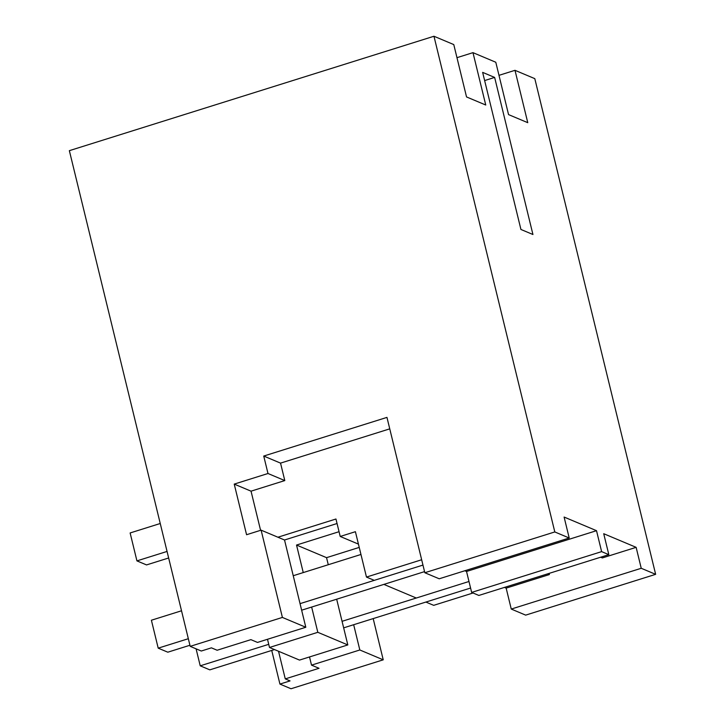 <?xml version="1.0" encoding="UTF-8"?>
<svg xmlns="http://www.w3.org/2000/svg" width="725" height="725" viewBox="0 0 725 725"><rect width="100%" height="100%" fill="white"/><g stroke="black" fill="none" stroke-linecap="round" stroke-linejoin="round"><path stroke-width="1.09" d="M271.73 650.434L279.932 684.083L291.033 688.75L383.235 659.822L373.185 618.597M569.207 538.004L439.232 578.786L424.823 572.732L554.806 531.942L569.207 538.004L564.104 517.052L596.512 530.682L601.623 551.625L608.828 554.652L603.717 533.709L636.133 547.339L641.235 568.282L511.261 609.063L525.67 615.126L655.645 574.336L534.805 78.644L514.995 70.316L498.981 75.346M383.235 659.822L359.827 649.981L353.673 624.723M309.521 656.95L311.514 665.133L359.827 649.981M311.514 665.133L319.027 668.296L285.269 678.89L290.054 680.902L279.932 684.083M514.995 70.316L527.764 122.679L508.551 114.604L495.791 62.241L472.981 52.653L456.968 57.674M190.195 646.356L282.397 617.428L305.805 627.261L257.493 642.423L250.886 639.649L217.128 650.243L211.428 647.842L201.296 651.023L190.195 646.356L69.355 150.664L433.967 36.25L453.778 44.578L466.537 96.942L485.75 105.016L472.981 52.653M655.645 574.336L641.235 568.282M554.806 531.942L433.967 36.25M488.641 74.902L482.642 72.373L520.931 229.462L532.938 234.51L494.64 77.421L488.641 74.902M504.455 587.404L506.159 588.12L511.261 609.063M608.828 554.652L478.844 595.442L471.649 592.416L466.537 571.472L464.834 570.756M424.823 572.732L386.96 417.392L263.737 456.052L267.987 473.507L234.229 484.101L246.572 534.724L261.118 530.156L284.526 539.998L337.053 523.513M267.498 639.287L269.501 647.47L299.507 660.085L347.819 644.933L336.672 599.203M285.269 678.89L278.536 651.277M601.623 551.625L471.649 592.416M506.159 588.12L549.369 574.562L547.665 573.847M636.133 547.339L602.375 557.933L600.672 557.217M549.369 574.562L549.088 573.403M494.64 77.421L484.635 80.566M343.659 627.859L470.579 588.038L425.892 602.058L433.695 605.339L473.035 592.996M342.064 621.316L468.984 581.486L416.286 598.025L383.878 584.395L424.56 571.626L301.645 610.196M358.44 544.122L340.215 536.464L355.404 531.697L366.469 577.073L421.66 559.754M277.929 537.216L335.956 519.009L340.215 536.464M359.237 547.402L326.549 557.661L328.271 564.73M347.819 644.933L317.813 632.309L311.65 607.061M269.501 647.47L317.813 632.309M300.05 603.644L422.965 565.083L374.272 580.353L366.469 577.073M339.055 531.697L296.534 545.046L326.549 557.661M303.249 572.578L296.534 545.046M282.397 617.428L261.118 530.156M305.805 627.261L284.526 539.998M596.512 530.682L466.537 571.472M234.229 484.101L251.04 491.169L260.583 530.319M251.04 491.169L284.798 480.575L267.987 473.507M284.798 480.575L280.539 463.121L263.737 456.052M280.539 463.121L389.751 428.856M160.243 523.504L130.128 532.957L136.934 560.887L167.058 551.435M136.934 560.887L146.541 564.92L168.653 557.987M268.73 644.326L200.227 665.822L196.085 648.83M274.485 649.573L209.824 669.855L200.227 665.822M188.328 638.707L158.204 648.159L151.398 620.228L181.522 610.776M189.923 645.259L167.81 652.192L158.204 648.159M360.959 554.471L293.235 575.722"/></g></svg>
